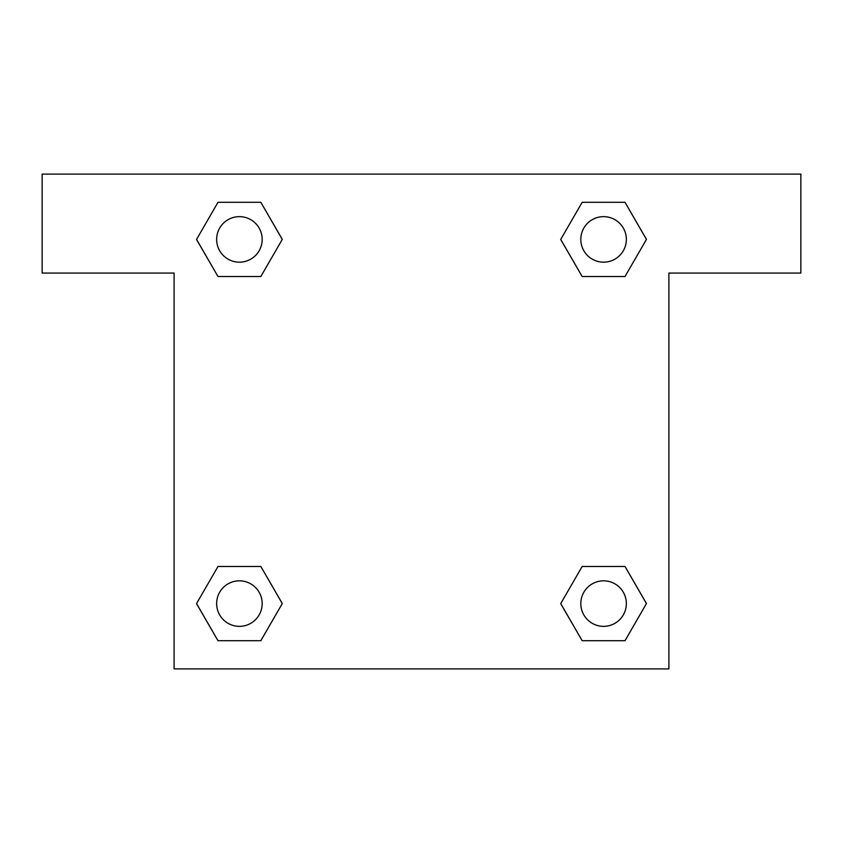 <?xml version="1.0" encoding="UTF-8"?>
<svg xmlns="http://www.w3.org/2000/svg" width="843" height="843" viewBox="0 0 843 843"><rect width="100%" height="100%" fill="white"/><g stroke="black" fill="none" stroke-linecap="round" stroke-linejoin="round"><path stroke-width="1.26" d="M800.85 174.101L42.15 174.101L42.15 273.058L174.101 273.058L174.101 668.899L668.899 668.899L668.899 273.058L800.85 273.058L800.85 174.101M217.989 276.525L260.835 276.525L217.989 276.525L196.556 239.412L217.989 202.299L260.835 202.299L282.268 239.412L260.835 276.525L217.989 276.525L196.514 239.444M260.835 202.299L217.989 202.299L260.835 202.299L282.31 239.38M260.835 566.475L217.989 566.475L260.835 566.475L282.268 603.588L260.835 640.701L217.989 640.701L196.556 603.588L217.989 566.475L260.835 566.475L282.31 603.556M217.989 640.701L260.835 640.701L217.989 640.701L196.514 603.62M625.011 566.475L582.165 566.475L625.011 566.475L646.444 603.588L625.011 640.701L582.165 640.701L560.732 603.588L582.165 566.475L625.011 566.475L646.486 603.556M582.165 640.701L625.011 640.701L582.165 640.701L560.69 603.62M582.165 276.525L625.011 276.525L582.165 276.525L560.732 239.412L582.165 202.299L625.011 202.299L646.444 239.412L625.011 276.525L582.165 276.525L560.69 239.444M625.011 202.299L582.165 202.299L625.011 202.299L646.486 239.38M626.349 603.588A22.761 22.761 0 0 0 592.207 583.872A22.761 22.761 0 0 0 592.207 623.304A22.761 22.761 0 0 0 626.349 603.588M262.173 603.588A22.761 22.761 0 0 0 228.031 583.872A22.761 22.761 0 0 0 228.031 623.304A22.761 22.761 0 0 0 262.173 603.588M626.349 239.412A22.761 22.761 0 0 0 592.207 219.696A22.761 22.761 0 0 0 592.207 259.128A22.761 22.761 0 0 0 626.349 239.412M262.173 239.412A22.761 22.761 0 0 0 228.031 219.696A22.761 22.761 0 0 0 228.031 259.128A22.761 22.761 0 0 0 262.173 239.412"/></g></svg>

